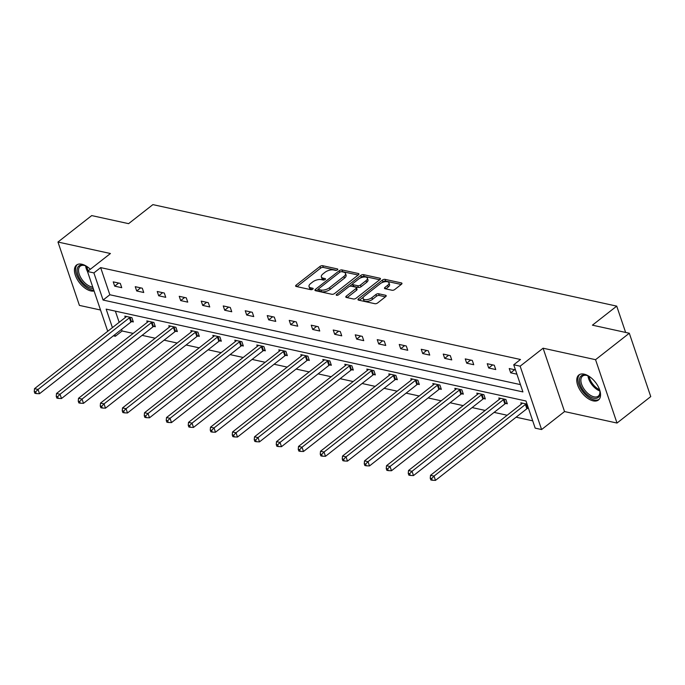 <?xml version="1.0" encoding="UTF-8"?>
<svg xmlns="http://www.w3.org/2000/svg" width="685" height="685" viewBox="0 0 685 685"><rect width="100%" height="100%" fill="white"/><g stroke="black" fill="none" stroke-linecap="round" stroke-linejoin="round"><path stroke-width="1.03" d="M337.448 269.864A1.396 0.642 -18.7 0 0 337.799 269.205A1.396 0.642 -18.7 0 0 337.405 268.931L322.695 265.712A1.995 0.916 -18.7 0 0 319.989 266.448L296.134 285.14A1.995 0.916 -18.7 0 0 295.629 286.082A1.995 0.916 -18.7 0 0 296.194 286.476L310.904 289.695A1.396 0.642 -18.7 0 0 312.797 289.181A1.396 0.642 -18.7 0 0 313.156 288.522A1.396 0.642 -18.7 0 0 312.762 288.239L310.853 287.828A6.396 2.946 -18.7 0 1 309.038 286.553A6.396 2.946 -18.7 0 1 310.665 283.53L312.651 281.98A6.396 2.946 -18.7 0 1 321.325 279.626L323.226 280.037A1.396 0.642 -18.7 0 0 325.127 279.523A1.396 0.642 -18.7 0 0 325.478 278.863A1.396 0.642 -18.7 0 0 325.084 278.589L323.174 278.17A6.396 2.946 -18.7 0 1 321.359 276.894A6.396 2.946 -18.7 0 1 322.986 273.88L324.973 272.322A6.396 2.946 -18.7 0 1 333.646 269.967L335.547 270.387A1.396 0.642 -18.7 0 0 337.448 269.864M593.176 400.862A15.883 8.562 51.9 0 1 579.399 389.011A15.883 8.562 51.9 0 1 578.851 375.003A15.883 8.562 51.9 0 1 584.134 374.147A15.883 8.562 51.9 0 1 597.911 386.006A15.883 8.562 51.9 0 1 598.45 400.006A15.883 8.562 51.9 0 1 593.176 400.862M94.085 291.005A15.883 8.562 51.9 0 1 90.84 290.928A15.883 8.562 51.9 0 1 77.062 279.078A15.883 8.562 51.9 0 1 76.523 265.069A15.883 8.562 51.9 0 1 81.798 264.213A15.883 8.562 51.9 0 1 90.334 269.265M617.005 423.047L595.556 359.685L543.094 348.203L564.543 411.565L617.005 423.047L650.75 396.598L629.301 333.235L592.422 325.169L616.723 306.126L152.892 204.618L128.592 223.661L91.713 215.587L57.968 242.036L79.417 305.399L100.524 310.014M629.301 333.235L595.556 359.685M392.051 290.252A1.995 0.916 -18.7 0 0 394.757 289.515L401.453 284.275A1.995 0.916 -18.7 0 0 401.958 283.333A1.995 0.916 -18.7 0 0 401.393 282.931L385.056 279.36A1.995 0.916 -18.7 0 0 382.35 280.096L358.495 298.78A1.995 0.916 -18.7 0 0 357.99 299.73A1.995 0.916 -18.7 0 0 358.555 300.124L374.892 303.703A1.995 0.916 -18.7 0 0 377.598 302.967L385.681 296.631A1.995 0.916 -18.7 0 0 386.194 295.689A1.995 0.916 -18.7 0 0 385.621 295.286L378.634 293.762A1.995 0.916 -18.7 0 0 375.919 294.499L371.912 297.632A5.343 2.457 -18.7 0 1 366.672 299.67A5.343 2.457 -18.7 0 1 363.144 298.54A5.343 2.457 -18.7 0 1 364.506 296.014L380.209 283.71A5.343 2.457 -18.7 0 1 385.45 281.672A5.343 2.457 -18.7 0 1 388.977 282.811A5.343 2.457 -18.7 0 1 387.616 285.328L384.996 287.383A1.995 0.916 -18.7 0 0 384.49 288.325A1.995 0.916 -18.7 0 0 385.056 288.727L392.051 290.252M107.725 331.292L87.483 271.5L110.431 253.518L57.968 242.036M85.642 265.891A12.724 6.867 51.9 0 0 87.483 271.508L93.896 272.904L103.084 300.047L522.92 391.923L513.733 364.78L520.146 366.184L541.595 429.546L535.182 428.142L525.994 400.999L106.158 309.123L112.417 327.61M513.733 364.78L520.48 359.497L100.652 267.612L93.896 272.904M543.094 348.203L520.146 366.184M358.401 274.856A1.995 0.916 -18.7 0 0 358.906 273.906A1.995 0.916 -18.7 0 0 358.341 273.512L342.003 269.933A1.995 0.916 -18.7 0 0 339.298 270.669L315.451 289.361A1.995 0.916 -18.7 0 0 314.937 290.303A1.995 0.916 -18.7 0 0 315.502 290.705L331.84 294.276A1.995 0.916 -18.7 0 0 334.554 293.54L358.401 274.856M363.529 274.651L379.867 278.221A1.995 0.916 -18.7 0 1 380.432 278.624A1.995 0.916 -18.7 0 1 379.927 279.566L356.072 298.258A1.995 0.916 -18.7 0 1 353.366 298.985L346.379 297.461A1.995 0.916 -18.7 0 1 345.805 297.059A1.995 0.916 -18.7 0 1 346.319 296.117L355.986 288.539A1.995 0.916 -18.7 0 0 356.5 287.597A1.995 0.916 -18.7 0 0 355.926 287.195L351.294 286.184A1.995 0.916 -18.7 0 0 348.579 286.921L338.51 294.807A1.396 0.642 -18.7 0 1 337.14 295.338A1.396 0.642 -18.7 0 1 336.215 295.047A1.396 0.642 -18.7 0 1 336.575 294.387L360.824 275.387A1.995 0.916 -18.7 0 1 363.529 274.651L364.112 276.363L379.67 279.763M625.628 332.43L616.723 306.126M505.761 403.439L507.337 403.79L505.89 399.509L498.834 397.968L499.305 399.364M461.758 393.815L463.334 394.158L461.887 389.876L454.831 388.335L455.311 389.731M417.756 384.182L419.331 384.533L417.884 380.252L410.837 378.702L411.308 380.098M373.762 374.558L375.337 374.9L373.89 370.619L366.835 369.078L367.306 370.474M329.759 364.925L331.334 365.268L329.887 360.986L322.832 359.445L323.311 360.841M285.756 355.292L287.332 355.643L285.885 351.362L278.838 349.821L279.309 351.217M241.762 345.668L243.338 346.011L241.891 341.729L234.835 340.188L235.306 341.584M197.76 336.035L199.335 336.386L197.888 332.105L190.832 330.555L191.312 331.96M153.757 326.411L155.332 326.754L153.885 322.472L146.838 320.931L147.309 322.327M115.38 311.144L119.164 322.327M121.562 329.399L122.093 330.975L133.181 333.398M142.103 335.359L155.178 338.219M164.109 340.171L177.175 343.031M186.106 344.983L199.181 347.843M208.103 349.795L221.178 352.655M230.109 354.616L243.175 357.476M252.106 359.428L265.181 362.288M274.103 364.24L287.178 367.1M296.108 369.061L309.175 371.921M318.105 373.873L331.18 376.733M340.102 378.685L353.177 381.545M362.108 383.497L375.175 386.366M384.105 388.318L397.18 391.178M406.102 393.13L419.177 395.99M428.108 397.942L441.174 400.802M450.105 402.763L463.18 405.623M472.102 407.575L485.177 410.435M494.108 412.387L507.174 415.247M516.105 417.199L532.707 420.838M131.76 321.59L133.335 321.941L131.888 317.66L124.833 316.119L125.312 317.515M175.762 331.223L177.338 331.566L175.891 327.284L168.835 325.743L169.306 327.139M219.757 340.856L221.332 341.199L219.885 336.917L212.838 335.376L213.309 336.772M263.759 350.48L265.335 350.831L263.888 346.55L256.832 345L257.312 346.396M307.762 360.113L309.337 360.456L307.89 356.174L300.835 354.633L301.306 356.029M351.756 369.737L353.332 370.088L351.884 365.807L344.838 364.257L345.308 365.662M395.759 379.37L397.334 379.713L395.887 375.431L388.832 373.89L389.311 375.286M439.761 389.003L441.337 389.345L439.89 385.064L432.834 383.523L433.305 384.919M483.756 398.627L485.331 398.97L483.884 394.688L476.837 393.147L477.308 394.543M527.056 404.141L520.831 402.78L521.311 404.176M528.503 408.423L527.758 408.26M122.093 330.975L115.345 336.267L113.359 335.83M564.543 411.565L541.595 429.546M114.815 334.691L115.345 336.267M100.652 267.612L109.84 294.755L520.446 384.619M109.84 294.755L103.084 300.047M516.91 374.173L510.693 372.811L509.238 368.53L515.462 369.891M495.743 369.54L488.688 367.999L487.24 363.718L494.296 365.259L495.743 369.54M473.737 364.72L466.69 363.178L465.243 358.897L472.29 360.438L473.737 364.72M451.74 359.908L444.693 358.366L443.238 354.085L450.293 355.626L451.74 359.908M429.743 355.095L422.688 353.554L421.241 349.273L428.296 350.814L429.743 355.095M407.746 350.283L400.691 348.733L399.244 344.452L406.291 346.002L407.746 350.283M385.741 345.463L378.694 343.921L377.238 339.64L384.294 341.181L385.741 345.463M363.744 340.65L356.688 339.109L355.241 334.828L362.296 336.369L363.744 340.65M341.746 335.838L334.691 334.289L333.244 330.007L340.291 331.557L341.746 335.838M319.741 331.018L312.694 329.476L311.238 325.195L318.294 326.736L319.741 331.018M297.744 326.206L290.688 324.664L289.241 320.383L296.297 321.924L297.744 326.206M275.747 321.393L268.691 319.852L267.244 315.571L274.291 317.112L275.747 321.393M253.741 316.581L246.694 315.031L245.239 310.75L252.294 312.3L253.741 316.581M231.744 311.761L224.689 310.219L223.242 305.938L230.297 307.479L231.744 311.761M209.747 306.949L202.691 305.407L201.244 301.126L208.291 302.667L209.747 306.949M187.741 302.136L180.694 300.587L179.239 296.305L186.294 297.855L187.741 302.136M165.744 297.316L158.689 295.774L157.242 291.493L164.297 293.034L165.744 297.316M143.747 292.504L136.692 290.962L135.245 286.681L142.292 288.222L143.747 292.504M121.742 287.691L114.695 286.15L113.239 281.869L120.295 283.41L121.742 287.691M114.695 286.15L118.642 283.051M136.692 290.962L140.648 287.863M158.689 295.774L162.645 292.675M180.694 300.587L184.642 297.495M202.691 305.407L206.647 302.308M224.689 310.219L228.644 307.12M246.694 315.031L250.642 311.932M268.691 319.852L272.647 316.753M290.688 324.664L294.644 321.565M312.694 329.476L316.641 326.377M334.691 334.289L338.647 331.197M356.688 339.109L360.644 336.01M378.694 343.921L382.641 340.822M400.691 348.733L404.647 345.634M422.688 353.554L426.644 350.455M444.693 358.366L448.641 355.267M466.69 363.178L470.646 360.079M488.688 367.999L492.643 364.899M510.693 372.811L514.64 369.712M321.359 276.894L321.941 278.607A6.396 2.946 -18.7 0 0 323.757 279.882L323.174 278.17M324.185 279.977L323.757 279.882M309.038 286.553L309.62 288.265A6.396 2.946 -18.7 0 0 311.435 289.541L310.853 287.828M311.863 289.635L311.435 289.541M336.506 270.318L323.277 267.424A1.995 0.916 -18.7 0 0 320.563 268.16L296.973 286.647M318.474 289.156L316.282 290.877M358.144 275.053L342.586 271.645A1.995 0.916 -18.7 0 0 341.404 271.697M341.669 271.722A1.396 0.642 -18.7 0 0 339.777 272.236L318.842 288.642A1.396 0.642 -18.7 0 0 318.482 289.301A1.396 0.642 -18.7 0 0 318.885 289.584L320.888 290.02A6.396 2.946 -18.7 0 0 329.562 287.666L343.87 276.457A6.396 2.946 -18.7 0 0 345.497 273.435A6.396 2.946 -18.7 0 0 343.682 272.159L341.669 271.722M318.482 289.301L319.064 291.014A1.396 0.642 -18.7 0 0 319.467 291.296L318.885 289.584M345.497 273.435L346.079 275.147A6.396 2.946 -18.7 0 1 344.452 278.17L330.144 289.378A6.396 2.946 -18.7 0 1 321.47 291.733L319.467 291.296M347.149 297.632L356.568 290.252A1.995 0.916 -18.7 0 0 357.073 289.31L356.5 287.597M349.53 286.399L352.587 284.001M360.053 278.153L361.397 277.1L360.824 275.387M366.021 280.67A5.343 2.457 -18.7 0 0 367.383 278.144A5.343 2.457 -18.7 0 0 363.855 277.014A5.343 2.457 -18.7 0 0 358.623 279.052L353.083 283.384A1.995 0.916 -18.7 0 0 352.578 284.335A1.995 0.916 -18.7 0 0 353.143 284.729L357.784 285.739A1.995 0.916 -18.7 0 0 360.49 285.011L366.021 280.67L366.603 282.383A5.343 2.457 -18.7 0 0 367.965 279.857L367.383 278.144M352.578 284.335L353.16 286.047A1.995 0.916 -18.7 0 0 353.725 286.441L353.143 284.729M366.603 282.383L361.072 286.724A1.995 0.916 -18.7 0 1 358.366 287.452L353.725 286.441M364.112 276.363A1.995 0.916 -18.7 0 0 361.397 277.1M388.977 282.811L389.559 284.523A5.343 2.457 -18.7 0 1 388.198 287.041L385.835 288.89M363.144 298.54L363.726 300.253A5.343 2.457 -18.7 0 0 367.254 301.383A5.343 2.457 -18.7 0 0 372.494 299.345L371.912 297.632M385.424 296.828L379.216 295.475A1.995 0.916 -18.7 0 0 376.502 296.211L372.494 299.345M401.196 284.472L385.638 281.073A1.995 0.916 -18.7 0 0 382.924 281.809L381.648 282.811M363.521 297.016L359.334 300.295M126.417 316.461L126.297 316.633A2.038 0.933 161.3 0 1 125.894 317.052L34.515 388.669L38.035 389.44L39.49 393.721L130.869 322.104A2.038 0.933 161.3 0 1 131.477 321.727L133.01 320.982M35.663 391.863L34.25 391.555L34.832 393.267L36.236 393.575L35.663 391.863L38.035 389.44L129.422 317.823A2.038 0.933 161.3 0 1 130.03 317.446L130.313 317.309M34.25 391.555L34.515 388.669M39.49 393.721L36.236 393.575M148.414 321.274L148.302 321.445A2.038 0.933 161.3 0 1 147.9 321.864L56.512 393.481L60.04 394.252L61.487 398.533L152.875 326.916A2.038 0.933 161.3 0 1 153.474 326.548L155.015 325.795M57.66 396.683L56.247 396.367L56.829 398.079L58.242 398.396L57.66 396.683L60.04 394.252L151.419 322.635A2.038 0.933 161.3 0 1 152.027 322.267L152.31 322.13M56.247 396.367L56.512 393.481M61.487 398.533L58.242 398.396M170.411 326.086L170.3 326.265A2.038 0.933 161.3 0 1 169.897 326.676L78.51 398.293L82.037 399.064L83.484 403.345L174.872 331.737A2.038 0.933 161.3 0 1 175.48 331.36L177.013 330.615M79.657 401.496L78.253 401.187L78.826 402.9L80.239 403.208L79.657 401.496L82.037 399.064L173.425 327.456A2.038 0.933 161.3 0 1 174.024 327.079L174.307 326.942M78.253 401.187L78.51 398.293M83.484 403.345L80.239 403.208M93.228 288.462A13.743 7.415 51.9 0 1 81.113 280.704A13.743 7.415 51.9 0 1 77.302 268.631A13.743 7.415 51.9 0 1 84.623 265.489A13.743 7.415 51.9 0 1 87.209 266.713M85.077 265.652A12.724 6.867 -128.1 0 0 80.222 266.182A12.724 6.867 -128.1 0 0 82.251 279.882A12.724 6.867 -128.1 0 0 92.749 287.058M77.405 264.53A15.781 8.511 -128.1 0 0 80.179 281.295A15.781 8.511 -128.1 0 0 93.819 290.209M599.409 389.243A13.743 7.415 51.9 0 1 599.983 392.043A13.743 7.415 51.9 0 1 594.691 398.379A13.743 7.415 51.9 0 1 583.449 390.638A13.743 7.415 51.9 0 1 579.63 378.565A13.743 7.415 51.9 0 1 586.959 375.423A13.743 7.415 51.9 0 1 589.545 376.647M587.405 375.585A12.724 6.867 -128.1 0 0 582.558 376.116A12.724 6.867 -128.1 0 0 584.588 389.816A12.724 6.867 -128.1 0 0 598.262 396.153A12.724 6.867 -128.1 0 0 599.923 391.563M595.881 382.864A10.018 5.403 51.9 0 1 595.042 381.81A10.018 5.403 51.9 0 1 594.888 381.596M579.733 374.464A15.781 8.511 -128.1 0 0 582.515 391.229A15.781 8.511 -128.1 0 0 599.187 399.286M192.416 330.906L192.297 331.078A2.038 0.933 161.3 0 1 191.894 331.497L100.515 403.105L104.034 403.885L105.49 408.166L196.869 336.549A2.038 0.933 161.3 0 1 197.477 336.172L199.01 335.427M101.663 406.308L100.25 406L100.832 407.712L102.236 408.02L101.663 406.308L104.034 403.885L195.422 332.268A2.038 0.933 161.3 0 1 196.03 331.891L196.312 331.754M100.25 406L100.515 403.105M105.49 408.166L102.236 408.02M214.414 335.718L214.302 335.89A2.038 0.933 161.3 0 1 213.9 336.309L122.512 407.926L126.04 408.697L127.487 412.978L218.875 341.361A2.038 0.933 161.3 0 1 219.474 340.993L221.015 340.24M123.66 411.12L122.247 410.812L122.829 412.524L124.242 412.832L123.66 411.12L126.04 408.697L217.419 337.08A2.038 0.933 161.3 0 1 218.027 336.712L218.309 336.575M122.247 410.812L122.512 407.926M127.487 412.978L124.242 412.832M236.411 340.531L236.299 340.71A2.038 0.933 161.3 0 1 235.897 341.121L144.509 412.738L148.037 413.509L149.484 417.79L240.872 346.173A2.038 0.933 161.3 0 1 241.48 345.805L243.012 345.06M145.657 415.941L144.252 415.632L144.826 417.345L146.239 417.653L145.657 415.941L148.037 413.509L239.425 341.892A2.038 0.933 161.3 0 1 240.024 341.524L240.307 341.387M144.252 415.632L144.509 412.738M149.484 417.79L146.239 417.653M258.416 345.351L258.296 345.523A2.038 0.933 161.3 0 1 257.894 345.942L166.515 417.55L170.034 418.321L171.49 422.602L262.869 350.994A2.038 0.933 161.3 0 1 263.477 350.617L265.009 349.872M167.662 420.753L166.249 420.444L166.832 422.157L168.236 422.465L167.662 420.753L170.034 418.321L261.422 346.713A2.038 0.933 161.3 0 1 262.03 346.336L262.312 346.199M166.249 420.444L166.515 417.55M171.49 422.602L168.236 422.465M280.413 350.163L280.302 350.335A2.038 0.933 161.3 0 1 279.9 350.754L188.512 422.371L192.04 423.142L193.487 427.423L284.874 355.806A2.038 0.933 161.3 0 1 285.474 355.429L287.015 354.684M189.659 425.565L188.247 425.257L188.829 426.969L190.242 427.277L189.659 425.565L192.04 423.142L283.419 351.525A2.038 0.933 161.3 0 1 284.027 351.148L284.309 351.011M188.247 425.257L188.512 422.371M193.487 427.423L190.242 427.277M302.41 354.976L302.299 355.147A2.038 0.933 161.3 0 1 301.897 355.566L210.509 427.183L214.037 427.954L215.484 432.235L306.871 360.618A2.038 0.933 161.3 0 1 307.479 360.25L309.012 359.497M211.656 430.385L210.252 430.077L210.826 431.79L212.239 432.098L211.656 430.385L214.037 427.954L305.424 356.337A2.038 0.933 161.3 0 1 306.024 355.969L306.306 355.832M210.252 430.077L210.509 427.183M215.484 432.235L212.239 432.098M324.416 359.796L324.296 359.967A2.038 0.933 161.3 0 1 323.894 360.378L232.515 431.995L236.034 432.766L237.489 437.047L328.868 365.439A2.038 0.933 161.3 0 1 329.476 365.062L331.009 364.317M233.662 435.198L232.249 434.889L232.832 436.602L234.236 436.91L233.662 435.198L236.034 432.766L327.421 361.158A2.038 0.933 161.3 0 1 328.029 360.781L328.312 360.644M232.249 434.889L232.515 431.995M237.489 437.047L234.236 436.91M346.413 364.608L346.302 364.78A2.038 0.933 161.3 0 1 345.899 365.199L254.512 436.807L258.039 437.587L259.487 441.868L350.874 370.251A2.038 0.933 161.3 0 1 351.474 369.874L353.015 369.129M255.659 440.01L254.246 439.701L254.829 441.414L256.241 441.722L255.659 440.01L258.039 437.587L349.418 365.97A2.038 0.933 161.3 0 1 350.026 365.593L350.309 365.456M254.246 439.701L254.512 436.807M259.487 441.868L256.241 441.722M368.41 369.421L368.299 369.592A2.038 0.933 161.3 0 1 367.896 370.011L276.509 441.628L280.037 442.399L281.484 446.68L372.871 375.063A2.038 0.933 161.3 0 1 373.479 374.695L375.012 373.942M277.656 444.822L276.252 444.514L276.826 446.226L278.238 446.534L277.656 444.822L280.037 442.399L371.424 370.782A2.038 0.933 161.3 0 1 372.024 370.414L372.306 370.277M276.252 444.514L276.509 441.628M281.484 446.68L278.238 446.534M390.416 374.233L390.296 374.412A2.038 0.933 161.3 0 1 389.893 374.823L298.514 446.44L302.034 447.211L303.489 451.492L394.868 379.875A2.038 0.933 161.3 0 1 395.476 379.507L397.009 378.762M299.662 449.643L298.249 449.334L298.831 451.047L300.235 451.355L299.662 449.643L302.034 447.211L393.421 375.594A2.038 0.933 161.3 0 1 394.029 375.226L394.312 375.089M298.249 449.334L298.514 446.44M303.489 451.492L300.235 451.355M412.413 379.053L412.301 379.225A2.038 0.933 161.3 0 1 411.899 379.644L320.511 451.252L324.039 452.023L325.486 456.304L416.874 384.696A2.038 0.933 161.3 0 1 417.473 384.319L419.014 383.574M321.659 454.455L320.246 454.146L320.828 455.859L322.241 456.167L321.659 454.455L324.039 452.023L415.418 380.415A2.038 0.933 161.3 0 1 416.026 380.038L416.309 379.901M320.246 454.146L320.511 451.252M325.486 456.304L322.241 456.167M434.41 383.865L434.299 384.037A2.038 0.933 161.3 0 1 433.896 384.456L342.509 456.073L346.036 456.844L347.483 461.125L438.871 389.508A2.038 0.933 161.3 0 1 439.479 389.14L441.012 388.386M343.656 459.267L342.252 458.959L342.825 460.671L344.238 460.979L343.656 459.267L346.036 456.844L437.424 385.227A2.038 0.933 161.3 0 1 438.023 384.859L438.306 384.722M342.252 458.959L342.509 456.073M347.483 461.125L344.238 460.979M456.415 388.678L456.296 388.857A2.038 0.933 161.3 0 1 455.893 389.268L364.514 460.885L368.033 461.656L369.489 465.937L460.868 394.32A2.038 0.933 161.3 0 1 461.476 393.952L463.009 393.207M365.662 464.087L364.249 463.779L364.831 465.492L366.235 465.8L365.662 464.087L368.033 461.656L459.421 390.039A2.038 0.933 161.3 0 1 460.029 389.671L460.311 389.534M364.249 463.779L364.514 460.885M369.489 465.937L366.235 465.8M478.413 393.498L478.301 393.669A2.038 0.933 161.3 0 1 477.899 394.089L386.511 465.697L390.039 466.468L391.486 470.749L482.874 399.141A2.038 0.933 161.3 0 1 483.473 398.764L485.014 398.019M387.659 468.9L386.246 468.591L386.828 470.304L388.241 470.612L387.659 468.9L390.039 466.468L481.418 394.86A2.038 0.933 161.3 0 1 482.026 394.483L482.308 394.346M386.246 468.591L386.511 465.697M391.486 470.749L388.241 470.612M500.41 398.31L500.298 398.482A2.038 0.933 161.3 0 1 499.896 398.901L408.508 470.518L412.036 471.289L413.483 475.57L504.871 403.953A2.038 0.933 161.3 0 1 505.479 403.576L507.011 402.831M409.656 473.712L408.251 473.403L408.825 475.116L410.238 475.424L409.656 473.712L412.036 471.289L503.424 399.672A2.038 0.933 161.3 0 1 504.023 399.295L504.306 399.158M408.251 473.403L408.508 470.518M413.483 475.57L410.238 475.424M522.415 403.123L522.295 403.294A2.038 0.933 161.3 0 1 521.893 403.713L430.514 475.33L434.033 476.101L435.489 480.382L526.868 408.765A2.038 0.933 161.3 0 1 527.476 408.397L528.349 407.969M431.661 478.532L430.248 478.216L430.831 479.928L432.235 480.245L431.661 478.532L434.033 476.101L525.421 404.484A2.038 0.933 161.3 0 1 526.029 404.116L526.311 403.979M430.248 478.216L430.514 475.33M435.489 480.382L432.235 480.245M337.654 269.667L337.405 268.931M313.011 288.984L312.762 288.239M325.332 279.326L325.084 278.589M296.622 286.57L296.134 285.14M320.563 268.16L319.989 266.448M323.277 267.424L322.695 265.712M315.931 290.8L315.451 289.361M339.82 272.21L339.298 270.669M342.586 271.645L342.003 269.933M358.7 274.574L358.341 273.512M321.47 291.733L320.888 290.02M330.144 289.378L329.562 287.666M344.452 278.17L343.87 276.457M380.226 279.283L379.867 278.221M346.798 297.555L346.319 296.117M356.568 290.252L355.986 288.539M336.9 295.355L336.575 294.387M358.366 287.452L357.784 285.739M361.072 286.724L360.49 285.011M385.484 288.813L384.996 287.383M388.198 287.041L387.616 285.328M376.502 296.211L375.919 294.499M379.216 295.475L378.634 293.762M385.98 296.348L385.621 295.286M358.983 300.218L358.495 298.78M382.924 281.809L382.35 280.096M385.638 281.073L385.056 279.36M401.752 283.992L401.393 282.931M130.869 322.104L129.422 317.823M131.477 321.727L130.03 317.446M152.875 326.916L151.419 322.635M153.474 326.548L152.027 322.267M174.872 331.737L173.425 327.456M175.48 331.36L174.024 327.079M86.755 266.448A12.313 6.636 -128.1 0 0 88.339 270.832M599.829 390.964A12.724 6.867 51.9 0 1 591.617 384.302A12.724 6.867 51.9 0 1 587.97 375.825M589.091 376.382A12.313 6.636 -128.1 0 0 592.474 383.66A12.313 6.636 -128.1 0 0 599.555 389.739M196.869 336.549L195.422 332.268M197.477 336.172L196.03 331.891M218.875 341.361L217.419 337.08M219.474 340.993L218.027 336.712M240.872 346.173L239.425 341.892M241.48 345.805L240.024 341.524M262.869 350.994L261.422 346.713M263.477 350.617L262.03 346.336M284.874 355.806L283.419 351.525M285.474 355.429L284.027 351.148M306.871 360.618L305.424 356.337M307.479 360.25L306.024 355.969M328.868 365.439L327.421 361.158M329.476 365.062L328.029 360.781M350.874 370.251L349.418 365.97M351.474 369.874L350.026 365.593M372.871 375.063L371.424 370.782M373.479 374.695L372.024 370.414M394.868 379.875L393.421 375.594M395.476 379.507L394.029 375.226M416.874 384.696L415.418 380.415M417.473 384.319L416.026 380.038M438.871 389.508L437.424 385.227M439.479 389.14L438.023 384.859M460.868 394.32L459.421 390.039M461.476 393.952L460.029 389.671M482.874 399.141L481.418 394.86M483.473 398.764L482.026 394.483M504.871 403.953L503.424 399.672M505.479 403.576L504.023 399.295M526.868 408.765L525.421 404.484M527.476 408.397L526.029 404.116"/></g></svg>
